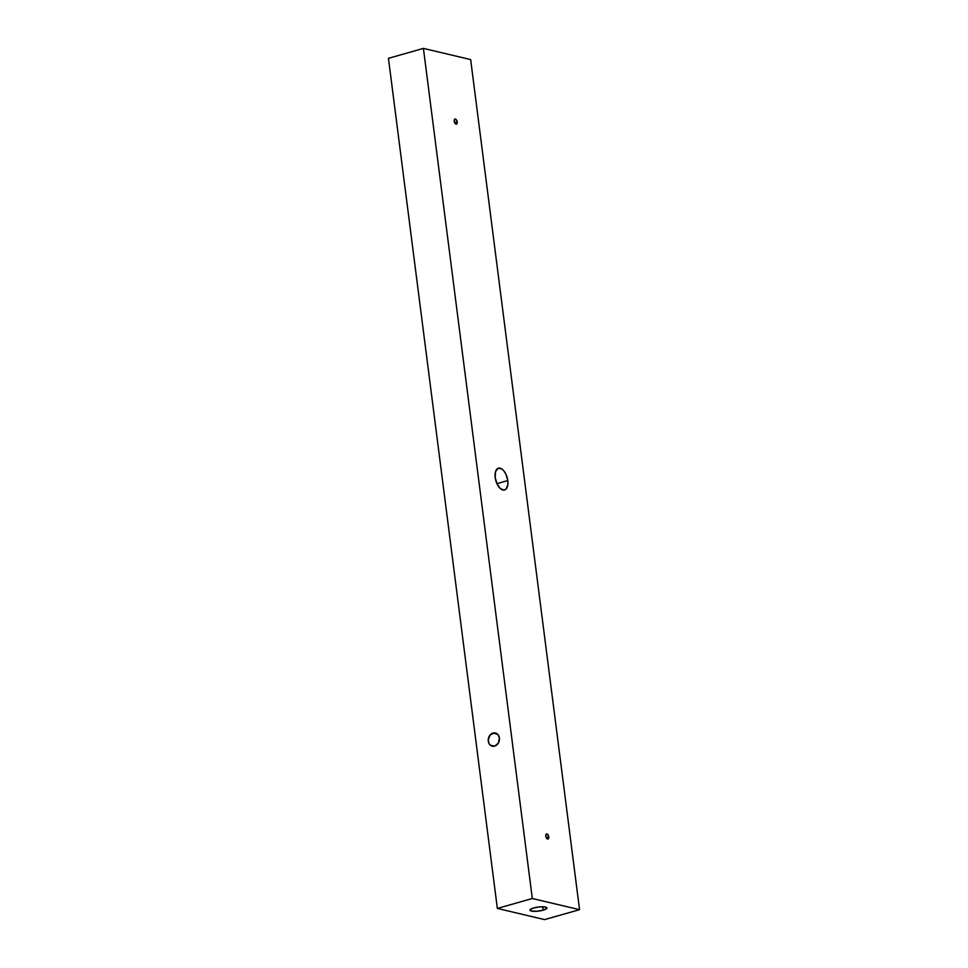 <?xml version="1.0" encoding="UTF-8"?>
<svg xmlns="http://www.w3.org/2000/svg" width="968" height="968" viewBox="0 0 968 968"><rect width="100%" height="100%" fill="white"/><g stroke="black" fill="none" stroke-linecap="round" stroke-linejoin="round"><path stroke-width="1.45" d="M493.002 733.078A6.764 5.554 103.3 0 1 495.398 733.018A6.764 5.554 103.3 0 1 499.452 739.443A6.764 5.554 103.3 0 1 494.672 746.11L490.498 745.312L489.021 743.545L488.223 739.867L490.062 735.051L494.103 732.897L498 734.664L499.403 738.015L498.363 743.085L494.672 746.11A6.764 5.554 103.3 0 1 492.288 746.171A6.764 5.554 103.3 0 1 488.235 739.746A6.764 5.554 103.3 0 1 493.002 733.078L497.504 734.143L493.002 733.078M548.747 836.848A2.662 1.379 -105.8 0 1 547.997 839.05A2.662 1.379 -105.8 0 1 545.795 836.146L546.412 833.992L547.537 834.259L548.747 836.848L548.142 838.99L546.46 838.058L545.795 836.146A2.662 1.379 -105.8 0 1 546.545 833.944A2.662 1.379 -105.8 0 1 548.747 836.848L546.206 837.574L548.747 836.848M457.174 121.932A2.662 1.379 -105.8 0 1 456.424 124.146A2.662 1.379 -105.8 0 1 454.222 121.23L454.827 119.088L456.509 120.02L457.186 122.888L456.557 124.085L454.875 123.142L454.222 121.23A2.662 1.379 -105.8 0 1 454.972 119.028A2.662 1.379 -105.8 0 1 457.174 121.932L454.621 122.658L457.174 121.932M507.776 480.564A11.313 5.868 -105.8 0 1 504.582 489.965A11.313 5.868 -105.8 0 1 495.205 477.599L495.495 471.791L497.794 468.439L501.351 468.681L503.82 470.847L505.937 474.259L507.776 480.564L507.825 484.629L506.143 488.973L504.086 490.062L500.371 488.586L497.044 483.903L495.205 477.599A11.313 5.868 -105.8 0 1 498.399 468.197A11.313 5.868 -105.8 0 1 507.776 480.564L496.923 483.649L507.776 480.564M543.193 910.174L542.758 906.774L543.193 910.174L536.841 911.263L531.42 911.045L530.125 909.666L533.707 907.936A8.543 2.033 -7.3 0 1 542.322 906.762A8.543 2.033 -7.3 0 1 546.932 907.972A8.543 2.033 -7.3 0 1 543.193 910.174A8.543 2.033 -7.3 0 1 534.59 911.348A8.543 2.033 -7.3 0 1 529.968 910.138A8.543 2.033 -7.3 0 1 533.707 907.936L540.059 906.847L545.48 907.064L546.775 908.444L543.193 910.174M388.446 58.322L423.415 48.4L470.654 59.568L423.415 48.4L532.315 898.51L497.346 908.432L388.446 58.322L497.346 908.432L544.585 919.6L497.346 908.432L532.315 898.51L579.554 909.678L532.315 898.51L423.415 48.4L388.446 58.322M544.585 919.6L579.554 909.678L470.654 59.568L579.554 909.678L544.585 919.6"/></g></svg>
